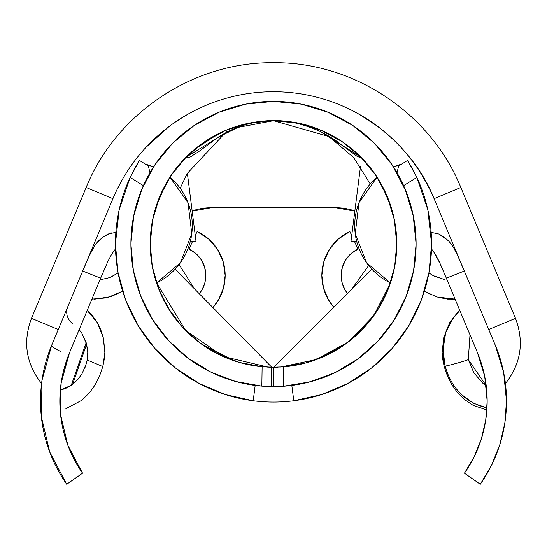 <?xml version="1.0" encoding="UTF-8"?>
<svg xmlns="http://www.w3.org/2000/svg" width="547" height="547" viewBox="0 0 547 547"><rect width="100%" height="100%" fill="white"/><g stroke="black" fill="none" stroke-linecap="round" stroke-linejoin="round"><path stroke-width="0.82" d="M333.718 307.161A48.341 48.341 0 0 1 349.882 231.552L338.388 239.012L329.451 249.391L323.783 261.863L321.841 275.421L323.489 287.934L328.316 299.592L333.718 307.161M342.169 282.929L341.178 275.421L342.169 282.929L345.061 289.924L347.434 293.424A29.005 29.005 0 0 1 357.998 249.104L354.613 241.788L357.998 249.104L351.106 253.576L345.745 259.804L342.34 267.285L341.178 275.421L342.34 267.285M205.822 275.421L204.831 282.929L205.822 275.421A29.005 29.005 0 0 0 189.002 249.104L192.387 241.788L189.002 249.104L195.894 253.576L201.255 259.804L204.66 267.285L205.822 275.421A29.005 29.005 0 0 1 199.293 293.76L201.939 289.924L204.831 282.929L201.939 289.924M225.159 275.421A48.341 48.341 0 0 1 212.92 307.571L218.684 299.592L223.511 287.934L225.159 275.421L223.217 261.863L217.549 249.391L208.612 239.012L197.118 231.552A48.341 48.341 0 0 1 225.159 275.421L223.217 261.863M446.243 277.951L477.456 352.665A125.687 125.687 0 0 1 464.451 473.189L480.287 484.28L491.555 465.237L499.794 444.711L504.819 423.166L506.501 401.108A145.023 145.023 0 0 1 480.287 484.28L491.555 465.237L497.401 451.692M486.994 407.741A125.687 125.687 0 0 1 486.851 410.018L487.001 407.611A125.687 125.687 0 0 1 486.851 410.018A125.687 125.687 0 0 0 486.994 407.741L487.015 407.385M487.001 407.611L486.98 407.918C465.538 402.688 451.596 388.767 445.155 366.155L447.781 374.175L451.405 381.628L455.931 388.425L461.148 394.312L473.292 403.201L486.98 407.918L486.851 410.018L473.052 405.313L464.348 399.44L457.702 392.924L452.027 385.033L447.501 376.172L444.185 366.558L445.155 366.155C440.068 343.208 444.964 324.651 459.836 310.477L453.572 317.253L445.696 332.597L443.015 349.82L445.155 366.155A19.336 1.579 -15.1 0 0 468.294 359.659L486.215 385.642L482.68 383.091L473.846 372.781L468.294 359.659L469.989 334.798L468.294 359.659A19.336 1.579 164.9 0 1 445.155 366.155L444.185 366.558L442.133 352.644M483.842 317.786L495.295 345.205A145.023 145.023 0 0 1 506.501 401.108L503.678 372.603L495.295 345.205L434.079 198.67L460.841 187.491L434.079 198.67C424.766 175.266 409.505 154.028 388.302 134.959C409.505 154.028 424.766 175.266 434.079 198.67L464.314 271.045L446.338 278.17L477.456 352.665L484.717 376.404L487.165 401.108L485.709 420.226L481.353 438.899L474.215 456.69L464.451 473.189L480.287 484.28M375.139 174.261L370.859 168.394L376.459 176.216L382.059 185.597L391.29 207.662L382.059 185.597L376.473 176.237M359.516 155.704L370.859 168.394L361.471 157.652M359.235 155.437L358.353 154.582L359.235 155.437M376.459 176.216L376.192 175.806M218.779 354.463L199.211 342.374L182.397 327.044L168.695 308.891L158.555 288.529L152.326 266.656L150.227 244.003A123.273 123.273 0 0 1 273.5 120.73A123.273 123.273 0 0 1 396.773 244.003A123.273 123.273 0 0 1 283.394 366.873L271.784 367.263L262.122 366.743A123.273 123.273 0 0 1 150.227 244.003L152.278 266.396M170.794 175.833L164.927 185.638L173.337 172.155L169.926 177.16L187.99 202.657L191.785 233.678L180.394 262.772L156.551 282.977L159.423 290.717M185.522 157.659L176.12 168.421L171.895 174.206M170.5 176.278L176.12 168.421L187.484 155.704M217.747 134.063L209.754 138.494L196.756 147.54L187.334 155.847M185.187 158.001L184.25 158.979M181.187 162.315L179.334 164.456M320.829 130.179C292.214 117.776 260.734 117.749 226.39 130.09C260.734 117.749 292.214 117.776 320.829 130.179L330.545 134.726M339.461 139.868L338.723 139.403M200.318 343.201L215.648 352.856M183.183 327.899L196.441 340.22M207.176 347.906L204.571 346.203M221.145 355.605L224.106 356.945M233.309 360.535L231.142 359.769L233.309 360.535M264.263 366.928L251.271 365.252M268.092 367.153L267.647 367.133M156.627 282.943L185.645 330.477M185.686 330.518L223.477 356.555L268.379 367.167M152.51 267.606L154.343 275.592L157.727 286.334M159.252 290.3L163.184 299.004M240.324 362.723L248.755 364.76L262.218 366.757M225.945 357.731L238.95 362.333L225.911 357.717M211.272 372.316L235.75 381.519L261.849 386.134L271.51 386.592L261.849 386.134A142.61 142.61 0 0 1 130.89 244.003A142.61 142.61 0 0 1 273.5 101.393A142.61 142.61 0 0 1 416.11 244.003A142.61 142.61 0 0 1 283.428 386.264L268.939 386.538M291.544 385.464L276.16 386.585M172.681 143.143L154.924 164.777L141.748 189.426L133.632 216.181L130.89 244.003L133.359 270.389L140.661 295.872L152.551 319.557L168.626 340.631L188.318 358.374L211.019 372.192M189.884 359.523L191.129 360.411M191.081 360.377L189.857 359.502M194.247 125.448L192.824 126.412M331.202 113.591L329.294 112.764M405.867 190.93L392.076 164.777L374.339 143.164L352.685 125.4M371.516 140.422L380.568 149.803L374.298 143.123M391.447 163.84L392.89 166.008M371.666 140.558L375.078 143.909M375.092 143.923L372.541 141.399M392.862 165.967L391.461 163.861M155.553 163.84L154.11 166.008M175.334 140.558L171.922 143.909M171.908 143.923L174.459 141.399M154.131 165.973L155.539 163.861M206.964 370.134L212.872 373.081M187.676 357.888L189.303 359.099M188.906 358.811L187.6 357.834M271.702 367.263L271.51 386.592A142.61 142.61 0 0 0 279.729 386.476A142.61 142.61 0 0 1 271.51 386.592L273.644 386.606L273.63 367.269L273.76 386.606L273.726 367.269L262.122 366.743L261.849 386.134L262.122 366.743L239.183 362.401M258.348 366.34L251.299 365.259M260.598 366.593L260.174 366.552M161.338 295.141L156.832 283.797L152.196 265.924L150.227 244.003L152.599 219.956L159.615 196.831L171.006 175.519L186.336 156.839L205.016 141.509L226.328 130.118L249.453 123.102L273.5 120.73L297.547 123.102L320.672 130.118L341.984 141.509L360.664 156.839L375.994 175.519L387.385 196.831L394.401 219.956L396.773 244.003L394.64 266.833L388.308 288.878L378.011 309.37L364.097 327.598L347.044 342.935L327.448 354.846L305.978 362.914L283.394 366.873L283.428 386.264L309.787 381.915L334.88 372.726L357.813 359.017L377.786 341.266L394.1 320.104L406.182 296.276L413.6 270.608L416.11 244.003L413.368 216.181L405.252 189.426M389.177 286.601L392.671 275.524L394.435 267.866M385.662 295.141L386.319 293.677M383.816 299.004L379.023 307.722M394.811 265.897L390.175 283.777L388.418 288.604M276.228 367.242L277.493 367.208M280.584 367.064L316.405 359.509L348.391 341.896L373.874 315.516L390.401 282.949M248.099 364.63L256.94 366.155M209.433 349.314L209.774 349.526M212.804 351.29L213.392 351.625M207.388 348.042L208.147 348.528M200.824 343.571L201.378 343.974M208.154 348.528L207.292 347.981M223.19 356.541L224.393 357.068M361.239 157.023L359.482 157.297L357.027 156.305L336.118 140.805L328.426 135.888L320.132 131.458C303.27 123.889 287.695 120.313 273.397 120.73C258.41 120.395 242.916 124.176 226.923 132.059L218.793 136.784L199.176 151.259L190.459 156.907L187.751 157.563L185.966 157.18M180.189 188.291L187.163 173.549L223.648 134.548L237.938 127.403L273.397 120.73M174.199 170.958L169.932 177.166M160.934 294.252L170.582 311.845L180.975 325.458M201.611 344.138L234.82 361.047M271.415 386.592L271.462 386.592A142.61 142.61 0 0 0 271.51 386.592L271.784 367.263L175.108 269.233M228.899 129.085L229.487 128.86M368.685 265.521L351.858 288.987L273.712 367.269L371.741 269.069M276.351 367.242L277.028 367.222M281.958 366.982L297.691 364.876L304.419 363.331M309.376 361.936L320.809 357.834L341.998 346.49L344.897 344.494M348.193 342.066L360.733 331.099L376.056 312.392M387.632 290.587L388.049 289.534M388.794 287.619L390.449 282.977A63.808 63.808 0 0 1 355.215 233.678L366.606 262.772L390.449 282.977L390.168 283.797M377.074 177.16L359.01 202.657L355.215 233.678A63.808 63.808 0 0 1 377.074 177.16L369.745 166.979M352.726 125.427L328.07 112.251L301.322 104.135L273.5 101.393L245.678 104.135L218.93 112.251L194.274 125.427L172.661 143.164M239.764 362.565L218.547 354.347M269.562 386.551L268.768 386.531M268.659 386.524L267.114 386.469M233.706 380.944L233.118 380.774M228.55 379.338L227.949 379.139M246.266 364.227L247.49 364.5M272.358 367.269L273.603 367.269M198.349 341.711L199.204 342.367M197.987 341.437L200.134 343.058M205.583 346.873L208.038 348.453M213.48 351.673L216.017 353.047M219.395 354.764L221.063 355.564M220.188 355.147L220.735 355.406M224.332 357.041L225.426 357.512M188.113 358.223L188.633 358.606M268.755 386.531L270.464 386.579M269.397 367.201L268.796 367.181M261.767 366.716L259.88 366.517M242.383 363.283L241.863 363.146M241.822 363.133L239.723 362.552M269.903 386.565L271.018 386.585M242.061 363.194L241.671 363.092M188.619 358.593L189.679 359.372M212.66 372.979L216.68 374.798M207.354 348.022L206.759 347.639M205.939 347.113L205.009 346.497M197.282 340.884L196.537 340.296M196.004 339.865L195.532 339.482M194.452 338.593L193.672 337.93M193.549 337.827L198.561 341.875M200.954 343.66L214.985 352.5M215.333 352.685L216.66 353.383M283.394 366.873L273.726 367.269L273.76 386.606L283.428 386.264L283.394 366.873M375.187 343.988L374.75 344.425M329.882 374.989L329.171 375.297M354.805 126.842L348.001 122.405M330.381 113.229L323.509 110.453M303.817 104.655L300.501 103.971M273.281 101.393L258.088 102.227M241.172 105.106L238.068 105.865M205.337 118.74L191.156 127.574M172.25 143.574L160.073 157.563M273.459 101.393L301.342 104.142M391.18 163.45L393.396 166.794L391.18 163.45M188.647 154.582L189.221 154.042M194.609 149.283L218.998 133.434M218.875 112.272L216.797 113.154M361.041 157.215L320.132 131.458L320.768 130.152L320.132 131.458C288.748 116.702 257.678 116.901 226.923 132.059L225.973 130.261L226.923 132.059L186.042 157.208M328.029 133.447L340.986 140.846M343.318 142.405L358.353 154.582M228.085 108.819L219.005 112.217M133.728 215.716L133.509 216.817M413.491 216.817L413.272 215.716M159.3 290.402L159.786 291.592M156.825 283.777L157.317 285.199M176.141 168.394L174.766 170.199M155.71 207.662L164.927 185.638M384.295 298.033L384.486 297.65M361.799 157.987L360.883 157.057M365.793 162.288L363.981 160.285M370.88 168.421L369.827 167.081M376.5 176.278L373.84 172.394M216.735 113.181L220.017 111.807M300.002 103.882L303.995 104.696M322.436 110.056L331.338 113.653M348.466 122.685L355.584 127.389M190.144 242.068L195.997 241.33L190.253 241.665L195.997 241.33L187.354 173.208L195.997 241.33L190.144 242.068M351.003 241.33L356.856 242.068L351.003 241.33L356.747 241.665L351.003 241.33L354.791 211.457L351.003 241.33M360.473 166.363A19.336 19.336 0 0 1 360.364 167.56L354.791 211.457L360.364 167.56A19.336 19.336 0 0 0 360.473 166.363M197.118 231.552L195.265 235.559L197.118 231.552M85.51 264.29L112.921 198.67A174.028 174.028 0 0 1 158.698 134.959A174.028 174.028 0 0 0 112.921 198.67L86.159 187.491L112.921 198.67L51.705 345.205L41.996 380.281L41.333 416.67L49.75 452.082L66.713 484.28L82.549 473.189L67.849 445.285L60.56 414.599L61.134 383.064L69.544 352.665L100.662 278.17L82.686 271.045L51.691 345.232M60.184 391.741L60.3 390.257A43.493 43.493 0 0 0 60.505 390.202L60.293 409.99A62.83 62.83 0 0 1 60.149 410.018L59.972 395.153L60.806 385.478M60.532 351.406A14.017 2.393 -157.3 0 1 51.705 345.205A145.023 145.023 0 0 0 66.713 484.28L82.549 473.189A125.687 125.687 0 0 1 69.544 352.665L100.757 277.944M59.944 395.843L59.992 394.729M59.842 402.428L59.835 401.224M59.965 406.865L59.924 405.97M40.574 405.812A145.023 145.023 0 0 0 40.861 411.392M158.698 134.959A174.028 174.028 0 0 1 273.5 91.725A174.028 174.028 0 0 0 158.698 134.959M113.181 198.048L113.906 196.359M433.627 197.604L433.819 198.048C416.896 159.3 389.696 130.131 352.22 110.549L352.227 110.556M41.182 387.009L40.875 390.626M188.024 114.166L181.447 118.07M168.845 126.713L146.145 147.157A174.028 174.028 0 0 0 127.683 170.767M121.195 181.556L116.983 189.679M116.969 189.706L116.73 190.199M42.372 377.854L41.018 388.767M61.654 379.789L63.466 371.098L69.544 352.665M503.247 370.531L504.69 378.23M31.788 318.45L31.5 318.327C22.659 341.95 26.01 363.693 41.565 383.55C26.01 363.693 22.659 341.95 31.5 318.327L58.262 329.513L31.5 318.327L86.159 187.491C116.026 113.352 193.364 61.715 273.5 62.72C353.636 61.715 430.974 113.359 460.841 187.491L515.5 318.327L488.738 329.513L515.5 318.327C524.341 341.95 520.99 363.693 505.435 383.55L506.501 401.026M358.976 114.166L378.073 126.651M378.114 126.685L389.601 136.114M402.38 148.818L410.339 158.24M419.501 171.054L427.733 185.153M484.191 318.627L495.295 345.212M495.295 345.205L464.314 271.045L446.338 278.17L440.055 263.456L433.169 250.97M486.857 409.983L485.709 420.226M82.549 473.189L67.849 445.285L60.56 414.599L60.3 390.257A43.493 43.493 0 0 0 60.505 390.202L71.301 385.211L86.173 342.654L87.793 351.974L87.185 360.029L86.344 363.646L82.002 373.82L77.742 379.625L72.628 384.267L86.617 344.227L72.628 384.267L66.057 388.233L60.505 390.202L60.293 409.99A62.83 62.83 0 0 1 60.149 410.018L60.204 391.44M447.514 376.206L444.185 366.558L442.578 358.415L442.133 352.808L443.747 337.615L449.887 322.286M431.651 294.99L425.409 291.756L437.108 297.035L455.09 299.134L447.569 299.106L438.085 297.329M432.93 275.551L444.472 279.579L433.614 275.914L428.896 272.974M425.409 291.756L424.704 291.325L425.409 291.756M442.578 358.415L442.133 352.808L443.747 337.615L449.798 322.443L459.815 310.429L449.798 322.443M486.851 410.018L473.052 405.313L464.348 399.44L457.641 392.855M457.702 392.924L452.027 385.033L457.702 392.924L464.335 399.426M81.243 400.602L65.893 408.671L81.243 400.602M97.339 322.668L100.771 329.711L103.253 337.615L97.373 322.73L87.185 310.429L92.628 315.947L97.195 322.422L100.771 329.711L103.253 337.615L104.867 352.808L102.815 366.558L99.533 376.124L95 385.067L89.346 392.931L82.624 399.501M85.188 367.187L87.185 360.029L102.815 366.558L87.185 360.029L87.793 351.974L86.617 344.227L81.811 333.15L79.165 329.643L81.811 333.15L86.173 342.654L71.301 385.211L77.742 379.625L82.071 373.697M91.91 299.134L106.98 297.848L122.296 291.325L111.191 296.611L94.077 299.257M118.104 272.974L109.721 277.609L99.951 279.873L109.721 277.609L114.07 275.551M60.149 410.018L60.074 408.896M60.033 408.185L59.924 405.895M59.869 404.301L59.835 400.999M59.849 398.797L60.047 393.758M92.176 315.414L92.628 315.947M103.253 337.615L103.65 339.379M102.815 366.558L99.533 376.124L95 385.067L89.346 392.931M104.867 352.808L103.643 339.352L104.867 352.808L104.422 358.415L102.836 366.469M443.357 339.352L443.747 337.615L443.357 339.352M452.027 385.033L447.501 376.172L452.027 385.033M99.533 376.124L95 385.067M41.907 380.931L42.222 378.804M497.661 325.78L505.332 322.58M505.435 383.55C520.99 363.693 524.341 341.95 515.5 318.327L515.212 318.45M506.501 401.607L506.501 401.108M367.304 119.171L363.557 116.839M359.42 114.419L352.651 110.767M359.29 114.344L356.336 112.703M427.569 184.838L426.202 182.288M425.812 181.57L423.481 177.488M120.572 182.691L119.232 185.207M115.041 193.802L113.366 197.611M194.766 110.556L187.942 114.214M182.794 117.236L174.185 122.849M72.348 323.304A14.017 14.017 0 0 1 67.801 306.669M464.314 271.045L457.101 254.307L453.244 246.991L448.82 241.097L443.74 236.96L439.029 234.075L431.152 232.366L439.036 234.082L448.841 241.118M388.302 134.959A174.028 174.028 0 0 0 273.5 91.725M115.499 248.919L111.656 254.232L107.834 261.528L100.662 278.17L82.686 271.045L88.963 256.331L95.848 243.846L103.752 236.619L111.137 232.783M115.855 232.352L107.95 234.089L103.239 236.981L98.159 241.118L93.722 247.046L89.893 254.328L82.686 271.045M195.894 253.576L201.255 259.804M212.92 307.578L218.684 299.592M197.686 209.344L192.147 210.964A58.009 58.009 0 0 1 211.204 207.744L192.175 211.169L211.128 207.744M335.926 207.744L354.825 211.169L335.796 207.744A58.009 58.009 0 0 1 354.853 210.964L349.307 209.344M351.735 235.559L349.882 231.552L351.735 235.559M338.388 239.012L329.451 249.391M323.783 261.863L321.841 275.421L323.489 287.934M446.338 278.17L439.179 261.548L435.378 254.293L431.501 248.919M192.147 210.964A58.009 58.009 0 0 1 211.204 207.744L335.796 207.744A58.009 58.009 0 0 1 354.853 210.964M211.204 207.744L335.796 207.744M207.669 117.502A142.61 142.61 0 0 1 209.638 116.497M273.5 101.393A142.61 142.61 0 0 1 292.16 102.624M305.185 104.962A142.61 142.61 0 0 1 319.195 108.915M122.843 291.886L127.663 305.007M127.041 303.558L122.029 289.219M431.576 244.112A158.076 158.076 0 0 0 431.576 244.003L431.576 244.003A158.076 158.076 0 0 1 253.199 400.766A158.076 158.076 0 0 1 130.138 177.406L139.362 160.374L148.381 166.001L149.953 172.777L148.381 166.001L139.362 160.374L129.625 178.527M149.058 168.907L148.627 167.054L149.058 168.907M145.427 164.155L153.488 166.972A63.808 63.808 0 0 0 145.427 164.155M424.971 289.219L419.959 303.558M419.337 305.007L424.178 291.804M417.375 178.52L407.638 160.374L398.619 166.001L397.143 172.346M397.942 168.907L397.047 172.777M401.573 164.155L393.512 166.972A63.808 63.808 0 0 1 401.573 164.155M253.145 400.76A158.076 158.076 0 0 0 253.199 400.766A158.076 158.076 0 0 0 293.801 400.766L291.818 385.437A142.61 142.61 0 0 1 280.447 386.442A142.61 142.61 0 0 0 291.818 385.43A142.61 142.61 0 0 1 273.76 386.606A142.61 142.61 0 0 0 291.818 385.43L293.801 400.766A158.076 158.076 0 0 0 293.855 400.76M271.462 386.592A142.61 142.61 0 0 1 265.555 386.387A142.61 142.61 0 0 0 271.462 386.592L271.462 386.592M264.837 386.346A142.61 142.61 0 0 1 261.931 386.141A142.61 142.61 0 0 0 264.837 386.346M253.199 400.766L255.182 385.43A142.61 142.61 0 0 0 261.849 386.134A142.61 142.61 0 0 1 255.182 385.43L253.199 400.766L225.419 394.592L199.204 383.529L175.396 367.953L154.76 348.357L175.396 367.953M413.327 272.037L413.484 271.23M413.997 268.447L414.359 266.239M405.498 297.985L405.751 297.356M406.223 296.166L406.421 295.667M406.435 295.633L406.25 296.091M405.758 297.329L405.505 297.958M142.083 299.373A142.61 142.61 0 0 0 143.806 303.298M143.82 303.332A142.61 142.61 0 0 0 145.338 306.539M145.345 306.559A142.61 142.61 0 0 0 166.356 338.114M141.673 298.395L141.249 297.356M140.777 296.166L140.538 295.551M140.524 295.517L140.75 296.091M141.242 297.329L141.659 298.361M132.627 266.191L133.003 268.44M133.516 271.216L133.653 271.927M405.334 189.624L405.142 189.173M428.704 273.992L429.785 267.729M421.074 300.665L422.421 297.007M420.082 303.188L420.862 301.212M429.792 267.681L428.711 273.951M321.547 394.599A158.076 158.076 0 0 0 371.652 367.912M347.796 383.529L321.581 394.592L293.801 400.766L321.581 394.592L347.796 383.529L371.604 367.953L392.24 348.357A158.076 158.076 0 0 0 392.254 348.336M420.465 302.224L421.388 299.838A158.076 158.076 0 0 0 421.436 299.694M115.424 243.941L115.424 244.003A158.076 158.076 0 0 0 115.424 244.112L117.988 272.344L125.584 299.763L137.981 325.376L154.76 348.357A158.076 158.076 0 0 1 154.746 348.336M125.564 299.694A158.076 158.076 0 0 0 125.612 299.831L126.535 302.224M175.348 367.912A158.076 158.076 0 0 0 225.453 394.599M118.289 273.951L117.208 267.681M126.138 301.212L126.918 303.188M124.579 297.007L125.926 300.665M117.215 267.729L118.296 273.992M413.587 170.76L407.638 160.374L416.862 177.406A158.076 158.076 0 0 1 431.576 244.003L431.576 243.941M431.576 243.702L427.857 209.904L416.862 177.406L403.624 185.659L416.862 177.406L408.418 161.632M412.349 276.515L413.696 270.102M406.558 295.312L402.435 304.939L406.558 295.312M359.871 357.478L350.148 364.261L359.871 357.478M337.643 371.372L326.689 376.322L337.643 371.372M409.019 325.376L392.24 348.357L409.019 325.376L421.416 299.763L429.012 272.344L431.576 244.003L427.857 209.904M139.362 160.374L130.138 177.406L143.376 185.659L130.138 177.406L119.143 209.904L115.424 244.003M244.748 383.679L232.988 380.733M219.662 376.056L208.749 371.064M196.352 363.94L186.677 357.136L196.352 363.94M175.601 347.701L167.519 339.42L175.601 347.701M158.097 327.783L151.902 318.511L158.097 327.783M144.401 304.583L140.367 295.106M134.651 276.515L133.283 269.992M130.89 243.832L133.844 215.142M136.114 205.761L142.582 187.464M404.418 187.464L410.886 205.761M413.156 215.142L416.11 244.003M394.92 318.798L388.678 328.097M379.18 339.755L371.044 348.029M313.246 380.958L301.459 383.844M421.416 299.763L429.012 272.344M138.582 161.632L133.42 170.746M119.143 209.904L115.424 243.702M117.988 272.344L125.584 299.763M404.424 162.377L404.876 162.097M404.869 162.103L405.977 161.413M156.551 282.977A63.808 63.808 0 0 0 169.926 177.16M140.989 161.392L142.111 162.09M407.638 160.374L398.619 166.001L398.209 167.751M194.588 288.987L179.067 264.563M370.244 183.949L353.718 157.618L328.979 136.538L273.5 120.73M460.841 187.491C430.974 113.359 353.636 61.715 273.5 62.72C193.364 61.715 116.026 113.352 86.159 187.491M194.342 110.774L192.982 111.472"/></g></svg>
